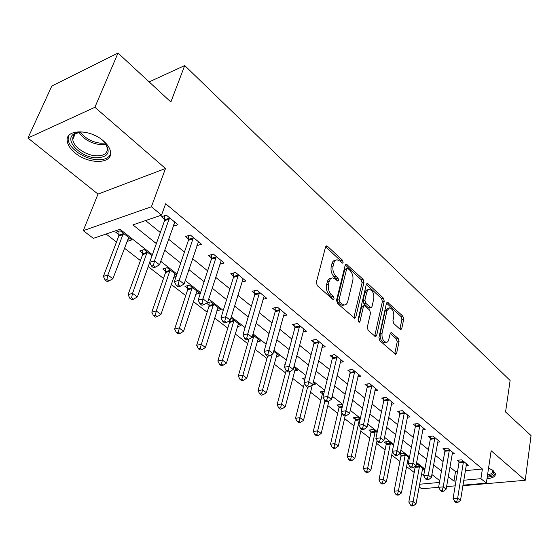 <?xml version="1.0" encoding="UTF-8"?>
<svg xmlns="http://www.w3.org/2000/svg" width="559" height="559" viewBox="0 0 559 559"><rect width="100%" height="100%" fill="white"/><g stroke="black" fill="none" stroke-linecap="round" stroke-linejoin="round"><path stroke-width="0.84" d="M343.121 262.43L342.478 260.187L327.511 246.316L326.638 245.904L325.576 246.917L316.331 282.358L317.281 285.67L332.731 299.275L333.297 299.526L334.079 298.758L333.43 296.48L331.459 294.74C328.762 291.882 327.77 288.402 328.461 284.293L329.216 281.324C329.852 279.081 331.019 277.942 332.717 277.914L335.372 279.13L337.888 281.149L338.642 280.408L337.999 278.151L336.057 276.391C333.402 273.519 332.416 270.074 333.101 266.042L333.835 263.128C334.45 260.969 335.575 259.872 337.203 259.837L339.893 261.102L342.394 263.142L343.121 262.43M341.304 262.402L340.613 260.676L325.611 246.805M332.242 298.841L331.536 296.927L329.565 295.194L331.459 294.74M336.818 280.436L336.12 278.62L334.177 276.866L336.057 276.391M486.994 478.63C492.598 478.162 495.407 476.61 495.421 473.962L493.324 470.755L488.58 467.995M103.282 140.791C89.852 128.71 65.089 129.073 67.248 141.078C67.765 145.067 70.336 148.987 74.962 152.845C88.413 164.5 112.464 164.241 110.57 152.195C110.109 148.408 107.677 144.606 103.282 140.791M400.125 329.349L400.789 329.663L401.76 328.601L403.717 319.161L402.878 316.17L387.436 302.174L386.465 303.209L378.925 337.615L379.806 340.711L395.618 354.364L396.631 353.246L399.063 341.556L398.211 338.53L391.174 332.5L390.175 333.583L388.449 340.794L387.464 341.968L386.199 342.339C383.062 341.2 381.678 338.174 382.049 333.262L386.982 310.636L389.588 307.841C392.704 308.98 394.088 311.985 393.753 316.848L392.956 320.566L393.815 323.598L400.125 329.349M465.284 470.664L482.396 469.001L480.922 478.679L486.323 483.137L462.95 485.177M118.005 53.056L94.883 107.293L27.95 138.024L51.826 86.002L118.005 53.056L170.851 101.997L184.715 65.564L510.122 380.483L505.567 411.983L531.05 435.587L525.243 480.279L491.158 450.743L486.323 483.137M27.95 138.024L98.007 194.099L165.499 168.497L94.883 107.293M165.499 168.497L151.398 206.76L161.537 215.124L132.909 224.886L156.359 243.598M482.396 469.001L165.653 203.735L161.537 215.124M363.944 282.393L363.057 279.262L346.252 264.058L345.224 265.085L336.546 300.204L337.468 303.446L354.706 318.295L355.79 317.191L363.944 282.393L362.085 282.84L361.198 279.717L345.259 264.973M368.032 283.874L383.369 298.087L384.236 301.147L376.633 335.589L375.585 336.7L368.185 330.481L367.291 327.343L370.505 313.152L369.625 310.028L364.419 305.661L363.378 306.737L359.947 321.572L359.192 322.347L358.039 319.895L366.271 284.538L367.27 283.511L368.032 283.874L366.348 284.272M462.866 485.708L525.243 480.279M145.578 220.567L160.328 232.509M168.538 239.168L184.449 252.046M192.555 258.614L207.627 270.822M215.627 277.306L229.91 288.87M237.813 295.271L251.354 306.241M259.159 312.558L272.009 322.969M279.71 329.209L291.91 339.089M299.519 345.252L311.104 354.637M318.616 360.716L329.628 369.639M337.042 375.641L347.509 384.124M354.832 390.056L364.782 398.113M372.021 403.975L381.483 411.641M388.631 417.433L397.638 424.728M404.702 430.444L413.269 437.39M420.249 443.042L428.411 449.646M435.307 455.236L443.077 461.524M449.89 467.044L455.522 471.614L457.555 471.412M173.087 226.248L177.965 224.76L166.33 215.117L161.544 216.745L164.723 219.359M196.887 245.66L201.492 244.255L190.319 234.997L185.532 236.506L188.586 239.021M219.785 264.225L224.11 262.996L213.37 254.093L208.591 255.498L211.519 257.916M241.795 282.099L245.869 281.023L235.535 272.457L230.755 273.763L233.578 276.09M262.968 299.324L266.818 298.373L256.861 290.128L252.095 291.344L254.813 293.58M283.35 315.933L286.991 315.087L277.404 307.143L272.652 308.275L275.266 310.434M302.992 331.948L306.444 331.207L297.199 323.542L292.462 324.597L294.984 326.68M321.928 347.405L325.212 346.748L316.289 339.355L311.566 340.333L313.997 342.346M340.193 362.337L343.324 361.757L334.708 354.616L330.006 355.524L332.353 357.467M357.83 376.766L360.814 376.249L352.491 369.352L347.81 370.198L350.081 372.07M374.872 390.713L377.716 390.252L369.674 383.593L365.013 384.368L367.207 386.178M391.342 404.206L394.067 403.801L386.29 397.351L381.65 398.071L383.774 399.825M407.273 417.266L409.887 416.902L402.354 410.662L397.735 411.333L399.797 413.024M422.695 429.906L425.196 429.585L417.908 423.547L413.311 424.162L415.302 425.804M437.627 442.155L440.024 441.876L432.966 436.027L428.397 436.586L430.325 438.172M452.091 454.027L454.397 453.775L447.549 448.108L443.007 448.625L444.88 450.163M466.108 465.542L468.323 465.319L461.692 459.826L457.171 460.295L458.988 461.79M106.105 234.011L116.482 242.047M124.364 248.14L140.449 260.592M148.219 266.608L163.507 278.438M171.187 284.384L185.714 295.627M193.295 301.497L207.123 312.195M214.607 317.994L227.765 328.175M235.157 333.898L247.686 343.596M254.995 349.249L266.929 358.487M274.141 364.07L285.516 372.867M292.643 378.387L303.488 386.779M310.531 392.229L320.873 400.237M327.826 405.617L337.699 413.255M344.575 418.579L353.987 425.867M360.786 431.129L369.779 438.088M376.493 443.28L385.081 449.925M391.719 455.068L399.916 461.413M406.484 466.492L414.317 472.558M421.29 474.933L423.869 474.682M127.019 241.055L127.396 241.341L131.812 239.895L120.199 230.776L115.79 232.271L118.955 234.752M152.006 255.749L144.152 249.587L139.729 250.984L142.776 253.36M176.609 275.077L167.197 267.684L162.774 268.984L165.709 271.283M173.576 277.376L176.071 276.67M195.629 294.348L199.759 293.251L189.396 285.111L184.966 286.327L187.796 288.535M206.495 303.146L209.087 305.172M206.907 302.901L210.785 301.909L220.777 309.763L216.871 310.727M229.176 320.866L229.623 321.222M230.86 318.239L231.412 318.113L241.055 325.68L237.351 326.533M257.105 341.808L260.627 341.053L252.738 334.855M276.181 356.565L279.528 355.894L273.658 351.283M285.237 364.161L284.713 364.265L285.125 364.587M294.607 370.841L297.8 370.24L293.803 367.109M305.221 377.842L302.678 378.303L304.704 379.882M312.67 384.599L315.465 384.117L313.229 382.363M324.423 391.153L320.055 391.88L322.277 393.613M331.822 397.659L332.556 397.54L331.962 397.072M342.597 405.422L341.228 404.346L336.874 405.023L339.027 406.7M360.15 419.208L357.494 417.126L353.169 417.748L355.244 419.376M377.108 432.526L373.258 429.501L368.947 430.081L370.966 431.653M393.508 445.404L388.54 441.505L384.243 442.029L386.199 443.56M399.385 453.859L400.978 455.11M399.825 453.538L403.353 453.139L409.377 457.863M407.937 458.855L409.209 458.722M416.238 464.585L417.734 464.424L424.477 469.728L422.199 469.958M184.715 65.564L149.155 81.9M438.633 487.301L421.661 488.79L419.11 486.847M152.376 254.715L120.017 229.274L93.36 238.358L83.277 230.664L151.398 206.76M98.007 194.099L83.277 230.664M455.18 485.855L446.585 486.609M448.276 476.596L453.95 481.124L455.99 480.936M463.746 480.237L480.922 478.679M164.653 250.222L180.711 263.037M188.893 269.571L204.098 281.708M212.175 288.151L226.591 299.652M234.556 306.018L248.224 316.925M256.092 323.2L269.054 333.548M276.817 339.746L289.122 349.571M296.787 355.685L308.47 365.013M316.045 371.05L327.141 379.91M334.617 385.878L345.162 394.298M352.54 400.188L362.567 408.189M369.855 414.009L379.393 421.619M386.59 427.362L395.667 434.609M402.78 440.282L411.41 447.172M418.432 452.776L426.65 459.337M433.595 464.878L441.414 471.118M439.758 480.712L431.883 474.521M424.896 469.022L416.623 462.517M409.544 456.955L400.852 450.121M393.69 444.489L384.557 437.306M377.304 431.597L367.696 424.043M360.352 418.272L350.248 410.327M342.814 404.478L332.186 396.121M324.653 390.196L313.466 381.399M305.836 375.403L294.062 366.138M286.334 360.059L273.924 350.304M266.091 344.148L253.017 333.863M245.087 327.623L231.3 316.785M223.258 310.462L208.717 299.023M200.569 292.616L185.218 280.548M176.958 274.05L160.747 261.305M419.585 484.241L439.458 482.438M455.522 471.614L453.95 481.124M127.396 241.341L128.822 237.54M173.178 226.325L174.541 222.475M335.714 260.228L335.337 260.333C333.702 260.361 332.577 261.458 331.962 263.617L333.835 263.128M334.177 276.866C331.522 274.001 330.537 270.549 331.221 266.524L331.962 263.617M331.214 278.284L330.83 278.382C329.132 278.417 327.965 279.556 327.329 281.792L329.216 281.324M329.565 295.194C326.868 292.343 325.876 288.863 326.575 284.762L327.329 281.792M353.833 317.847L362.085 282.84M347.929 268.523L347.363 268.257L346.636 268.97L339.068 299.771L339.711 302.035L341.759 303.844L344.267 304.976C345.979 304.948 347.139 303.782 347.761 301.49L352.813 280.513C353.442 276.558 352.484 273.176 349.92 270.36L347.929 268.523M347.048 268.334L344.77 269.445L346.636 268.97M343.771 305.095L342.381 305.41L339.865 304.278L337.825 302.475L337.175 300.211L344.77 269.445M366.299 284.426L381.524 298.506L383.369 298.087M374.691 336.211L382.384 301.56L381.524 298.506M364.021 305.752L362.546 306.08L361.512 307.157L358.193 321.404M373.796 298.653C374.167 293.671 372.713 290.589 369.436 289.408L367.773 290.114L366.746 292.189L364.901 300.176L365.789 303.306L370.973 307.681L371.994 306.611L373.796 298.653M368.374 289.653L366.571 290.065L365.544 291.022L364.887 292.623L366.746 292.189M369.492 308.009L368.374 307.75L363.923 303.733L363.036 300.602L364.887 292.623M388.631 308.051L387.743 308.247L385.137 311.042L386.982 310.636M385.263 342.52L384.333 342.702C381.196 341.563 379.813 338.544 380.183 333.639L385.137 311.042M394.71 353.833L397.211 341.912L396.359 338.894L390.224 333.388M399.881 329.125L401.886 319.545L401.041 316.555L386.493 303.104M119.011 231.181L118.781 236.017L103.401 276.384L107.859 275.028L112.869 278.752L128.689 237.435M123.371 233.264L107.859 275.028L106.902 279.514L105.12 280.052L107.132 281.533L108.914 281.002L106.902 279.514M112.869 278.752L108.914 281.002M105.12 280.052L103.401 276.384M169.349 219.072L164.563 220.672L149.644 262.346L154.48 260.878L169.503 217.751M153.452 265.567L151.517 266.147L153.536 267.712L155.472 267.132L153.452 265.567L154.48 260.878L159.511 264.819L174.834 222.168M164.563 220.672L164.744 215.655M149.644 262.346L151.517 266.147M155.472 267.132L159.511 264.819M142.811 250.006L142.615 254.618L128.074 294.614L132.546 293.363L137.367 296.941L149.7 262.471M147.199 251.976L132.546 293.363L131.589 297.744L129.8 298.24L131.735 299.666L133.524 299.17L131.589 297.744M137.367 296.941L133.524 299.17M129.8 298.24L128.074 294.614M165.723 268.117L165.562 272.519L151.81 312.146L156.282 310.986L160.922 314.431L175.058 273.854M170.132 269.99L156.282 310.986L155.332 315.269L153.536 315.73L155.402 317.1L157.191 316.646L155.332 315.269M160.922 314.431L157.191 316.646M153.536 315.73L151.81 312.146M187.796 285.551L187.663 289.758L174.646 329.02L179.125 327.944L183.59 331.263L196.971 291.057M192.226 287.333L178.174 332.137L176.385 332.563L178.174 333.884L179.963 333.464L178.174 332.137M183.59 331.263L179.963 333.464M176.385 332.563L174.646 329.02M193.225 238.826L188.439 240.321L174.387 281.61L179.229 280.248L193.372 237.526M178.202 284.824L176.26 285.363L178.202 286.865L180.138 286.327L178.202 284.824L179.229 280.248L184.058 284.028L198.487 241.761M188.439 240.321L188.586 235.542M174.387 281.61L176.26 285.363M180.138 286.327L184.058 284.028M216.165 257.804L211.386 259.194L198.145 300.099L202.98 298.841L216.298 256.518M201.96 303.313L200.024 303.81L201.883 305.249L203.818 304.76L201.96 303.313L202.98 298.841L207.62 302.475L221.217 260.599M211.386 259.194L211.505 254.638M198.145 300.099L200.024 303.81M203.818 304.76L207.62 302.475M238.232 276.062L233.459 277.355L220.973 317.868L225.808 316.708L238.351 274.79M224.788 321.076L222.852 321.537L224.641 322.92L226.577 322.466L224.788 321.076L225.808 316.708L230.266 320.195L243.088 278.71M233.459 277.355L233.55 272.995M220.973 317.868L222.852 321.537M226.577 322.466L230.266 320.195M209.08 302.349L208.961 306.381L196.649 345.273L201.121 344.281L205.426 347.474L218.087 307.646M213.51 304.054L200.178 348.383L198.382 348.774L200.108 350.046L201.897 349.654L200.178 348.383M205.426 347.474L201.897 349.654M198.382 348.774L196.649 345.273M259.467 293.629L254.701 294.831L242.934 334.96L247.756 333.884L259.579 292.378M246.743 338.16L244.807 338.579L246.533 339.921L248.462 339.495L246.743 338.16L247.756 333.884L252.046 337.245L264.134 296.151M254.701 294.831L254.771 290.659M242.934 334.96L244.807 338.579M248.462 339.495L252.046 337.245M101.074 139.079L104.184 141.881C111.472 152.076 108.663 157.393 95.757 157.834C80.237 157.135 64.026 140.113 73.718 134.062C76.052 132.469 79.28 131.805 83.389 132.085L86.114 132.434M80.335 132.05L75.381 133.804C73.439 135.208 72.572 137.095 72.782 139.457C73.187 146.542 85.506 155.22 95.757 155.828C103.527 156.136 107.419 153.641 107.433 148.352L105.267 143.111M92.542 134.419L95.289 135.641M68.54 135.935L68.142 139.38C68.666 148.184 83.948 158.91 96.644 159.678C103.729 160.126 108.348 158.386 110.493 154.452M492.186 469.902L492.283 469.993C494.848 473.2 493.206 475.276 487.357 476.212M487.567 474.822C491.026 474.235 492.724 473.04 492.668 471.23L492.109 469.846M487.217 477.148C491.738 476.799 494.456 475.646 495.379 473.69M229.616 320.593L229.511 322.41L217.849 360.939L222.321 360.017L226.465 363.098L238.455 323.64M234.039 320.174L221.378 364.042L219.589 364.405L221.252 365.628L223.041 365.265L221.378 364.042M226.465 363.098L223.041 365.265M219.589 364.405L217.849 360.939M248.965 339.18L238.295 376.046L242.76 375.194L246.764 378.163L258.118 339.082M253.856 335.735L241.823 379.135L240.035 379.47L241.635 380.651L243.424 380.316L241.823 379.135M246.764 378.163L243.424 380.316M240.035 379.47L238.295 376.046M267.551 356.237L258.027 390.622L262.485 389.84L266.35 392.711L277.103 353.994M272.296 354.106L261.549 393.704L259.767 394.011L261.312 395.15L263.1 394.843L261.549 393.704M266.35 392.711L263.1 394.843M259.767 394.011L258.027 390.622M286.138 370.512L277.089 404.702L281.533 403.982L285.258 406.749L295.452 368.402M290.058 371.504L280.597 407.77L278.822 408.049L280.318 409.153L282.092 408.874L280.597 407.77M285.258 406.749L282.092 408.874M278.822 408.049L277.089 404.702M304.396 383.194L295.501 418.307L299.931 417.643L303.537 420.319L312.362 384.871M304.921 377.898L304.941 378.925M307.583 387.184L299.002 421.353L297.227 421.619L298.674 422.681L300.449 422.422L299.002 421.353M303.537 420.319L300.449 422.422M297.227 421.619L295.501 418.307M279.919 310.545L275.168 311.663L264.065 351.408L268.879 350.416L280.017 309.309M267.866 354.595L265.937 354.986L267.593 356.272L269.522 355.887L267.866 354.595L268.879 350.416L273.009 353.651L284.412 312.949M275.168 311.663L275.217 307.667M264.065 351.408L265.937 354.986M269.522 355.887L273.009 353.651M299.631 326.854L294.893 327.888L284.419 367.249L289.22 366.334L299.722 325.631M288.213 370.428L286.292 370.792L287.885 372.028L289.807 371.672L288.213 370.428L289.22 366.334L293.195 369.45L303.956 329.139M294.893 327.888L294.921 324.045M284.419 367.249L286.292 370.792M289.807 371.672L293.195 369.45M318.637 342.576L313.92 343.54L304.033 382.517L308.82 381.678L318.721 341.374M307.813 385.682L305.899 386.017L307.436 387.212L309.351 386.877L307.813 385.682L308.82 381.678L312.649 384.676L322.802 344.756M313.92 343.54L313.934 339.844M304.033 382.517L305.899 386.017M309.351 386.877L312.649 384.676M336.986 357.753L332.284 358.647L322.948 397.246L327.721 396.471L337.056 356.565M326.722 400.398L324.814 400.698L326.295 401.851L328.203 401.551L326.722 400.398L327.721 396.471L331.417 399.364L340.997 359.835M332.284 358.647L332.284 355.084M322.948 397.246L324.814 400.698M328.203 401.551L331.417 399.364M354.699 372.406L350.018 373.237L341.207 411.459L345.958 410.746L354.762 371.232M344.966 414.589L343.065 414.869L344.498 415.98L346.398 415.707L344.966 414.589L345.958 410.746L349.529 413.541L358.571 374.39M350.018 373.237L350.004 369.799M341.207 411.459L343.065 414.869M346.398 415.707L349.529 413.541M322.215 391.517L322.208 394.731L313.299 431.457L317.715 430.849L321.201 433.442L328.916 401.069M324.94 400.796L316.792 434.49L315.024 434.734L316.422 435.761L318.19 435.524L316.792 434.49M321.201 433.442L318.19 435.524M315.024 434.734L313.299 431.457M371.812 386.569L367.151 387.331L358.836 425.175L363.567 424.526L371.868 385.41M362.581 428.299L360.688 428.557L362.071 429.626L363.965 429.375L362.581 428.299L363.567 424.526L367.011 427.223L375.55 388.456M367.151 387.331L367.13 384.019M358.836 425.175L360.688 428.557M363.965 429.375L367.011 427.223M338.964 404.695L338.964 407.804L330.523 444.181L334.918 443.622L338.293 446.131L345.189 415.882M341.989 412.891L334.002 447.2L332.242 447.417L333.59 448.416L335.351 448.199L334.002 447.2M338.293 446.131L335.351 448.199M332.242 447.417L330.523 444.181M388.358 400.258L383.719 400.964L375.872 438.438L380.574 437.844L388.407 399.112M379.596 441.54L377.716 441.778L379.051 442.812L380.931 442.581L379.596 441.54L380.574 437.844L383.907 440.45L391.971 402.061M383.719 400.964L383.684 397.756M375.872 438.438L377.716 441.778M380.931 442.581L383.907 440.45M355.182 417.454L355.189 420.466L347.188 456.493L351.569 455.983L354.839 458.408L361.254 428.991M359.577 418.754L350.654 459.498L348.9 459.694L350.214 460.658L351.967 460.462L350.654 459.498M354.839 458.408L351.967 460.462M348.9 459.694L347.188 456.493M404.367 413.499L399.748 414.149L392.341 451.253L397.023 450.715L404.409 412.367M396.051 454.341L394.172 454.558L395.472 455.557L397.344 455.347L396.051 454.341L397.023 450.715L400.244 453.237L407.853 415.218M399.748 414.149L399.706 411.047M392.341 451.253L394.172 454.558M397.344 455.347L400.244 453.237M370.896 429.815L370.91 432.736L363.329 468.421L367.689 467.953L370.855 470.301L377.052 440.583M375.278 431.087L367.689 467.953L366.781 471.405L365.034 471.586L366.306 472.516L368.053 472.341L366.781 471.405M370.855 470.301L368.053 472.341M365.034 471.586L363.329 468.421M419.858 426.314L415.267 426.915L408.273 463.656L412.926 463.159L419.893 425.196M411.962 466.723L410.096 466.919L411.347 467.89L413.213 467.701L411.962 466.723L412.926 463.159L416.05 465.605L423.233 427.956M415.267 426.915L415.211 423.911M408.273 463.656L410.096 466.919M413.213 467.701L416.05 465.605M386.129 441.799L386.157 444.629L378.96 479.971L383.313 479.552L386.374 481.83L392.439 451.434M390.489 443.035L383.313 479.552L382.405 482.941L380.665 483.102L381.895 484.01L383.635 483.842L382.405 482.941M386.374 481.83L383.635 483.842M380.665 483.102L378.96 479.971M434.86 438.724L430.29 439.276L423.687 475.66L428.32 475.213L434.888 437.62M427.362 478.707L425.511 478.881L426.72 479.825L428.571 479.65L427.362 478.707L428.32 475.213L431.338 477.575L438.123 440.296M430.29 439.276L430.227 436.362M423.687 475.66L425.511 478.881M428.571 479.65L431.338 477.575M400.908 453.419L400.943 456.165L394.123 491.165L398.448 490.788L401.418 492.996L408.433 457.129M405.254 454.628L398.448 490.788L397.547 494.121L395.814 494.268L397.009 495.141L398.742 495.001L397.547 494.121M401.418 492.996L398.742 495.001M395.814 494.268L394.123 491.165M449.394 450.743L444.852 451.253L438.619 487.28L443.224 486.875L449.415 449.653M442.274 490.313L440.429 490.467L441.603 491.382L443.448 491.228L442.274 490.313L443.224 486.875L446.152 489.167L452.552 452.252M444.852 451.253L444.782 448.423M438.619 487.28L440.429 490.467M443.448 491.228L446.152 489.167M415.316 466.143L408.818 502.031L413.129 501.689L416.008 503.827L422.66 468.295M419.571 465.871L413.129 501.689L412.235 504.959L410.509 505.091L411.669 505.944L413.387 505.811L412.235 504.959M416.008 503.827L413.387 505.811M410.509 505.091L408.818 502.031M463.481 462.398L458.967 462.866L453.09 498.537L457.667 498.181L463.502 461.322M456.717 501.556L454.886 501.696L456.025 502.576L457.856 502.436L456.717 501.556L457.667 498.181L460.504 500.396L466.534 463.837M458.967 462.866L458.89 460.12M453.09 498.537L454.886 501.696M457.856 502.436L460.504 500.396M340.613 260.676L342.478 260.187M331.536 296.927L333.43 296.48M336.12 278.62L337.999 278.151M331.221 266.524L333.101 266.042M326.575 284.762L328.461 284.293M325.638 246.833L327.511 246.316M353.903 317.603L355.79 317.191M345.273 264.91L347.076 264.449M361.198 279.717L363.057 279.262M337.175 300.211L339.068 299.771M337.825 302.475L339.711 302.035M339.865 304.278L341.759 303.844M382.384 301.56L384.236 301.147M374.761 335.966L376.633 335.589M361.512 307.157L363.378 306.737M358.466 321.886L359.947 321.572M363.036 300.602L364.901 300.176M363.923 303.733L365.789 303.306M368.374 307.75L370.233 307.338M380.183 333.639L382.049 333.262M390.329 333.115L391.852 332.808M396.359 338.894L398.211 338.53M397.211 341.912L399.063 341.556M394.773 353.588L396.631 353.246M386.569 302.866L388.149 302.517M401.041 316.555L402.878 316.17M401.886 319.545L403.717 319.161M399.916 328.971L401.76 328.601M118.948 235.101L123.364 233.62M118.781 236.017L123.197 234.542M169.503 218.122L164.723 219.722M142.776 253.709L147.199 252.326M142.615 254.618L147.045 253.234M165.709 271.618L170.132 270.332M165.562 272.519L169.992 271.234M187.796 288.877L192.226 287.675M187.663 289.758L192.086 288.563M193.372 237.882L188.586 239.378M216.305 256.874L211.526 258.272M238.358 275.14L233.585 276.439M209.087 305.507L213.51 304.382M208.961 306.381L213.391 305.263M259.586 292.72L254.82 293.929M106.021 144.292L100.375 144.669C90.803 143.356 83.668 139.226 78.966 132.294M80.412 132.05C85.157 138.359 91.893 142.091 100.627 143.23L105.211 143.048M229.63 321.544L234.046 320.503M229.511 322.41L233.928 321.369M252.291 336.406L253.863 336.057M251.934 337.315L253.751 336.916M280.024 309.651L275.273 310.769M299.729 325.967L294.991 327.008M318.728 341.703L314.011 342.674M337.063 356.887L332.367 357.788M354.776 371.553L350.095 372.385M322.284 393.92L323.815 393.662M322.208 394.731L323.612 394.5M371.882 385.724L367.221 386.493M339.034 407.001L342.353 406.491M338.964 407.804L342.164 407.315M388.421 399.419L383.781 400.132M355.258 419.669L359.584 419.054M355.189 420.466L359.521 419.851M404.423 412.675L399.811 413.332M370.973 431.946L375.285 431.38M370.91 432.736L375.222 432.17M419.907 425.497L415.316 426.105M386.213 443.846L390.503 443.329M386.157 444.629L390.448 444.112M434.902 437.921L430.339 438.473M400.992 455.389L405.261 454.914M400.943 456.165L405.212 455.683M449.436 449.953L444.894 450.463M415.337 466.59L419.585 466.157M415.288 467.359L419.536 466.919M463.516 461.615L459.002 462.076M326.149 246.037L326.638 245.904M345.811 264.176L346.252 264.058M342.381 305.41L344.267 304.976M369.108 308.093L370.973 307.681M366.865 283.609L367.27 283.511M384.333 342.702L386.199 342.339M387.073 302.258L387.436 302.174M75.381 133.804L73.718 134.062M75.144 133.978L72.782 139.457"/></g></svg>
